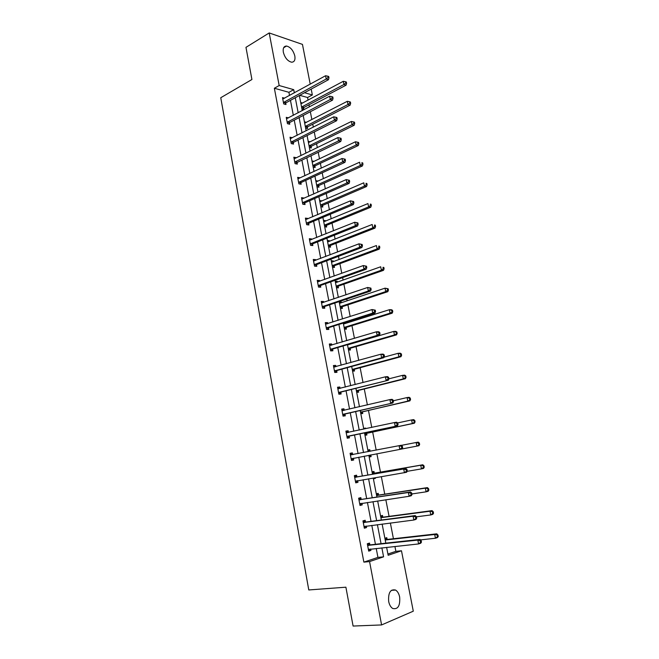 <?xml version="1.0" encoding="UTF-8"?>
<svg xmlns="http://www.w3.org/2000/svg" width="659" height="659" viewBox="0 0 659 659"><rect width="100%" height="100%" fill="white"/><g stroke="black" fill="none" stroke-linecap="round" stroke-linejoin="round"><path stroke-width="0.99" d="M388.678 601.494C388.11 592.721 390.408 588.907 395.565 590.052C397.575 591.321 398.934 593.652 399.659 597.046C400.268 605.827 397.954 609.641 392.715 608.479C390.738 607.203 389.387 604.871 388.678 601.494M283.337 52.234C282.769 48.198 283.831 46.138 286.525 46.039C290.487 47.053 293.255 50.364 294.828 55.982C295.413 60.051 294.334 62.119 291.583 62.201C287.654 61.163 284.902 57.844 283.337 52.234M387.912 554.021L395.878 551.336L401.479 550.767L413.292 611.19L381.594 624.938L353.092 626.05L345.893 587.194L308.783 589.953L220.757 97.721L251.919 79.508L245.972 47.349L269.193 32.95L302.456 44.392L310.224 84.154M311.196 89.097L312.341 94.945L304.524 92.721M308.074 100.119L307.564 97.507L312.341 94.945M395.878 551.336L394.93 546.468M393.431 538.741L390.367 523.015M389.074 516.359L385.836 499.753M384.749 494.151L381.347 476.663M380.465 472.108L376.89 453.763M376.182 450.105L372.656 431.983M371.758 427.411L368.455 410.4M367.376 404.89L364.287 388.983M363.027 382.533L360.143 367.714M358.71 360.358L356.041 346.601M354.435 338.347L351.955 325.645M351.189 321.683L350.983 320.645M350.184 316.509L347.911 304.845M347.128 300.809L346.782 299.046M345.959 294.828L343.891 284.194M343.092 280.083L342.614 277.612M341.774 273.32L339.904 263.682M339.088 259.506L338.471 256.335M337.622 251.969L335.942 243.328M335.11 239.085L334.36 235.214M333.495 230.774L332.004 223.113M331.164 218.804L330.283 214.257M329.401 209.743L328.1 203.046M327.251 198.672L326.23 193.449M325.34 188.861L324.22 183.12M323.355 178.68L322.218 172.798M321.304 168.144L320.373 163.333M319.5 158.827L318.223 152.295M317.308 147.567L316.551 143.687M315.661 139.123L314.261 131.948M313.33 127.154L312.753 124.18M311.855 119.551L310.331 111.742M309.384 106.882L308.98 104.814M365.481 521.903L365.177 520.272L362.952 520.89L364.336 528.205L366.561 527.562L366.28 526.088M356.89 476.778L356.585 475.18L354.353 475.658L355.72 482.858L357.952 482.355L357.648 480.749M345.909 431.241L348.125 430.764L345.884 431.11L347.235 438.202L349.476 437.84L349.171 436.25M348.125 430.764L348.43 432.345M337.614 387.583L339.797 387.022L337.548 387.228L338.874 394.214L341.123 393.983L340.827 392.426M339.797 387.022L340.06 388.415M329.442 344.566L331.592 343.924L329.335 344.006L330.645 350.885L332.894 350.786L332.606 349.245M331.592 343.924L331.807 345.085M321.386 302.184L323.503 301.46L321.238 301.418L322.531 308.198L324.788 308.223L324.5 306.707M323.503 301.46L323.684 302.39M313.445 260.42L315.537 259.621L313.264 259.457L314.532 266.145L316.806 266.285L316.518 264.794M315.537 259.621L315.669 260.33M305.628 219.266L307.687 218.393L305.405 218.113L306.657 224.694L308.931 224.966L308.651 223.492M307.687 218.393L307.778 218.887M297.917 178.704L299.944 177.765L297.662 177.362L298.898 183.853L301.179 184.232L300.899 182.782M290.495 138.637L292.316 137.715L290.026 137.204L291.245 143.596L293.535 144.09L293.263 142.665M284.63 98.183L282.505 97.614L283.708 103.916L285.998 104.517L285.726 103.109M289.532 95.497L288.922 92.309L274.358 88.248L363.867 562.127L377.937 557.39L376.223 548.461M375.432 544.301L371.808 525.38M371.042 521.368L367.425 502.479M366.684 498.616L363.076 479.76M362.359 476.029L358.76 457.206M358.068 453.606L354.501 434.94M353.792 431.258L350.267 412.839M349.55 409.082L346.074 390.911M345.332 387.064L341.906 369.147M341.156 365.218L337.77 347.54M337.004 343.537L333.668 326.098M332.886 322.02L329.591 304.812M328.8 300.661L325.546 283.691M324.739 279.457L321.534 262.719M320.711 258.41L317.547 241.902M316.715 237.52L313.593 221.235M312.745 216.786L309.672 200.723M308.807 196.201L305.776 180.36M304.895 175.772L301.904 160.145M301.006 155.483L298.057 140.07M297.16 135.342L294.243 120.144M293.329 115.35L290.462 100.357M288.51 117.895L286.253 117.335L287.464 123.686L289.754 124.238L289.482 122.813M340.39 139.411L341.288 139.626L341.024 138.291L340.126 138.077L340.39 139.411L338.528 140.927L295.265 161.793L297.547 162.238L340.777 141.454L338.528 140.927L337.861 137.591L294.631 158.58L296.122 157.666L293.832 157.213L295.059 163.654L297.341 164.091L297.069 162.649M301.756 198.911L303.799 198.005L301.517 197.667L302.761 204.199L305.043 204.529L304.763 203.063M309.524 239.769L311.592 238.937L309.318 238.706L310.578 245.346L312.852 245.552L312.572 244.069M311.592 238.937L311.707 239.53M317.399 281.228L319.508 280.47L317.234 280.363L318.519 287.093L320.785 287.176L320.496 285.676M319.508 280.47L319.664 281.286M325.398 323.297L327.531 322.613L325.274 322.63L326.567 329.467L328.833 329.426L328.536 327.902M327.531 322.613L327.729 323.66M333.512 365.992L335.678 365.391L333.421 365.539L334.739 372.475L336.996 372.302L336.7 370.753M335.678 365.391L335.925 366.668M341.749 409.33L343.949 408.811L341.7 409.091L343.042 416.126L345.283 415.829L344.986 414.256M343.949 408.811L344.237 410.326M352.343 452.89L350.102 453.301L352.343 452.89L352.647 454.479M353.397 458.417L353.702 460.015L351.461 460.443L350.102 453.301M361.173 499.258L360.86 497.636L358.636 498.188L360.012 505.445L362.244 504.876L361.939 503.295M369.831 544.721L369.518 543.074L367.302 543.774L370.449 544.845L419.981 539.383L417.822 540.1L418.589 543.939L368.389 549.491M370.655 549.054L370.918 550.422L368.702 551.138L367.302 543.774M381.594 624.938L369.567 561.583L383.587 556.83L381.866 547.86M363.867 562.127L369.567 561.583M274.358 88.248L279.177 85.538L269.193 32.95M386.627 547.349L388.159 555.282L401.479 550.767M299.343 95.53L302.267 110.638M303.198 115.473L306.155 130.787M307.078 135.548L310.076 151.084M310.982 155.779L314.022 171.521M314.92 176.151L318 192.123M318.882 196.679L322.012 212.865M322.877 217.355L326.048 233.772M326.905 238.187L330.118 254.827M330.958 259.168L334.212 276.039M335.044 280.306L338.347 297.415M339.154 301.608L342.507 318.956M343.298 323.067L346.7 340.654M347.474 344.69L350.918 362.516M351.684 366.47L355.176 384.551M355.926 388.423L359.468 406.751M360.201 410.541L363.784 429.116M364.501 432.831L368.142 451.662M368.842 455.295L372.508 474.282M373.241 478.039L376.915 497.059M377.665 500.964L381.347 520.017M382.129 524.062L385.82 543.148M294.342 92.861L293.725 89.657L279.177 85.538M381.059 543.675L377.401 524.671M376.627 520.635L372.978 501.656M372.228 497.767L368.587 478.821M367.862 475.081L364.229 456.168M363.529 452.552L359.921 433.795M359.213 430.096L355.654 411.595M354.921 407.814L351.412 389.56M350.67 385.704L347.211 367.697M346.453 363.752L343.034 345.991M342.26 341.972L338.891 324.459M338.1 320.356L334.78 303.074M333.973 298.898L330.694 281.854M329.879 277.604L326.642 260.791M325.81 256.466L322.622 239.884M321.773 235.485L318.627 219.134M317.77 214.661L314.664 198.532M313.791 193.985L310.735 178.078M309.845 173.465L306.822 157.773M305.924 153.094L302.951 137.624M302.036 132.871L299.104 117.607M298.173 112.796L295.281 97.746M307.564 97.507L299.73 95.324M384.872 538.263L386.792 537.662L387.097 539.268M380.564 515.956L382.484 515.42L382.788 517.01M376.289 493.822L378.208 493.344L378.521 494.917M372.038 471.844L373.974 471.424L374.271 472.997M375.185 477.709L375.325 478.434L373.398 478.871M367.829 450.031L369.765 449.677L370.061 451.234M370.803 455.072L371.108 456.629L369.172 457.008M363.644 428.383L365.58 428.086L365.704 428.704M366.618 433.441L366.923 434.989L364.979 435.302M362.466 411.966L362.763 413.506L360.819 413.761M358.339 390.655L358.636 392.179L356.692 392.377M354.245 369.493L354.534 371.009L352.59 371.149M350.176 348.487L350.473 349.987L348.52 350.077M345.151 322.482L345.349 323.52M346.148 327.638L346.436 329.129L344.476 329.162L346.65 327.292L392.171 313.19L390.062 313.182L389.362 309.714L343.487 324.022M339.187 301.764L341.148 301.806L341.329 302.745M342.136 306.929L342.425 308.412L340.464 308.396M335.209 281.195L337.177 281.286L337.334 282.118M338.158 286.377L338.446 287.851L336.485 287.777M331.263 260.775L333.232 260.915L333.372 261.648M334.212 265.972L334.492 267.43L332.531 267.307M327.35 240.494L329.319 240.692L329.442 241.318M330.291 245.708L330.571 247.158L328.602 246.977M323.462 220.361L325.431 220.608L325.538 221.136M326.394 225.592L326.675 227.034L324.706 226.803M319.599 200.377L321.658 201.094M322.531 205.616L322.811 207.05L320.834 206.769M315.768 180.525L317.803 181.2M318.692 185.789L318.964 187.205L316.987 186.876M311.954 160.821L313.981 161.439M314.878 166.093L315.159 167.501L313.173 167.122M308.173 141.248L310.183 141.825M311.097 146.537L311.369 147.937L309.384 147.509M304.425 121.816L306.419 122.343M307.341 127.121L307.605 128.505L305.619 128.035M300.693 102.524L302.605 103.035M303.61 107.837L303.873 109.213L301.888 108.694M288.922 92.309L293.725 89.657M377.937 557.39L383.587 556.83M304.779 123.151L306.41 122.31M308.428 142.55L310.158 141.693M312.193 162.04L313.939 161.216M315.982 181.67L317.745 180.871M319.804 201.44L321.576 200.674M323.651 221.35L325.431 220.608M327.523 241.4L329.319 240.692M331.428 261.598L333.232 260.915M335.357 281.937L337.177 281.286M339.311 302.415L341.148 301.806M363.669 428.498L365.58 428.086M351.461 460.435L353.702 460.015M367.829 450.048L369.765 449.677M369.172 456.992L371.108 456.629M355.695 482.734L357.952 482.355M373.381 478.764L375.325 478.434M359.971 505.206L362.244 504.876M364.27 527.851L366.561 527.562M368.612 550.669L370.918 550.422M283.905 102.071L286.195 102.672L328.487 79.706L326.221 79.006L283.436 102.507M328.067 77.498L328.973 77.778L328.709 76.477L327.803 76.189L328.067 77.498L326.221 79.006L325.579 75.736L282.777 99.023M286.195 102.672L284.803 104.204M328.487 79.706L328.973 77.778M327.803 76.189L325.579 75.736M302.695 108.9L304.071 107.409L346.099 85.159L343.94 84.492L343.298 81.296L300.949 103.842M301.575 107.071L343.94 84.492L345.744 83.018L346.601 83.289L346.346 82.013L345.481 81.741L345.744 83.018M343.298 81.296L345.481 81.741M346.601 83.289L346.099 85.159M287.662 121.833L289.952 122.385L332.548 100.135L330.299 99.493L287.192 122.261M332.144 97.985L333.05 98.24L332.787 96.922L331.881 96.667L332.144 97.985L330.299 99.493L329.64 96.206L286.525 118.752M289.952 122.385L288.518 123.941M332.548 100.135L333.05 98.24M331.881 96.667L329.64 96.206M291.451 141.743L293.733 142.237L336.65 120.721L334.393 120.136L290.973 142.163M336.255 118.62L337.153 118.859L336.889 117.533L335.991 117.294L336.255 118.62L334.393 120.136L333.734 116.816L290.298 138.629M293.733 142.237L292.25 143.819M336.65 120.721L337.153 118.859M335.991 117.294L333.734 116.816M306.386 128.217L307.811 126.701L350.135 105.135L347.977 104.526L347.326 101.305L304.68 123.159M305.306 126.413L347.977 104.526L349.789 103.051L350.654 103.298L350.39 102.013L349.525 101.758L349.789 103.051M347.326 101.305L349.525 101.758M350.654 103.298L350.135 105.135M310.092 147.665L311.575 146.125L354.196 125.259L352.046 124.708L351.395 121.462L308.437 142.608M309.071 145.886L352.046 124.708L353.867 123.225L354.723 123.447L354.46 122.154L353.603 121.931L353.867 123.225M351.395 121.462L353.603 121.931M354.723 123.447L354.196 125.259M295.265 161.793L294.787 162.213M297.547 162.238L296.006 163.836M340.777 141.454L341.288 139.626M340.126 138.077L337.861 137.591M313.832 167.246L315.356 165.689L358.29 145.532L356.148 145.029L355.489 141.759L312.226 162.196M312.86 165.5L356.148 145.029L357.977 143.547L358.834 143.753L358.57 142.443L357.705 142.245L357.977 143.547M355.489 141.759L357.705 142.245M358.834 143.753L358.29 145.532M299.104 181.991L301.361 182.395L344.937 162.345L342.688 161.883L298.618 182.403M344.558 160.368L342.688 161.883L342.021 158.514L345.192 159.206L344.295 159.017L344.558 160.368L345.456 160.557L345.192 159.206M297.942 178.811L342.021 158.514L344.295 159.017M299.079 182.008L301.361 182.395L299.787 184.001M344.937 162.345L345.456 160.557M317.589 186.975L319.145 185.401L362.417 165.944L360.275 165.508L359.616 162.213L316.032 181.925M316.674 185.245L319.17 185.393L316.995 185.022L360.275 165.508L362.112 164.025L362.969 164.206L362.697 162.888L361.849 162.707L362.112 164.025M361.849 162.707L362.697 162.888M362.969 164.206L362.417 165.944M302.975 202.338L305.249 202.667L349.122 183.391L346.881 182.996L302.489 202.741M348.768 181.472L346.881 182.996L346.206 179.602L349.394 180.286L348.496 180.121L348.768 181.472L349.657 181.637L349.394 180.286M301.797 199.125L346.206 179.602L348.496 180.121M305.249 202.667L303.593 204.323M349.122 183.391L349.657 181.637M321.37 206.844L323.017 205.229L366.577 186.513L364.435 186.135L363.768 182.815L319.87 201.786M322.663 205.484L320.842 204.916L364.435 186.135L366.28 184.652L367.129 184.808L366.865 183.482L366.009 183.326L366.28 184.652M366.009 183.326L366.865 183.482M367.129 184.808L366.577 186.513M306.872 222.833L309.145 223.104L353.348 204.603L351.107 204.265L306.377 223.22M353.002 202.75L351.107 204.265L350.431 200.847L353.619 201.514L352.722 201.374L353.002 202.75L353.891 202.881L353.619 201.514M305.685 219.587L350.431 200.847L352.722 201.374M309.145 223.104L307.423 224.785M353.348 204.603L353.891 202.881M325.175 226.861L326.88 225.213L370.762 207.239L368.628 206.918L367.953 203.573L323.734 221.795M324.385 225.164L368.628 206.918L370.482 205.435L371.33 205.559L371.058 204.224L370.21 204.092L370.482 205.435M370.21 204.092L371.058 204.224M371.33 205.559L370.762 207.239M310.793 243.476L313.066 243.682L357.598 225.979L355.366 225.699L310.298 243.855M357.26 224.175L355.366 225.699L354.682 222.256L357.878 222.915L356.989 222.8L357.26 224.175L358.158 224.291L357.878 222.915M309.606 240.189L354.682 222.256L356.989 222.8M313.066 243.682L311.27 245.403M309.598 240.156L310.01 240.206M357.598 225.979L358.158 224.291M328.998 247.018L330.777 245.337L374.979 228.113L372.854 227.849L372.17 224.488L327.63 241.952M328.289 245.346L372.854 227.849L374.707 226.367L375.556 226.474L375.284 225.131L374.436 225.016L374.707 226.367M374.436 225.016L375.284 225.131M375.556 226.474L374.979 228.113M314.747 264.267L317.02 264.424L361.882 247.512L359.657 247.298L314.252 264.646M361.56 245.774L359.657 247.298L358.966 243.83L362.178 244.473L361.289 244.39L361.56 245.774L362.45 245.865L362.178 244.473M313.552 260.956L358.966 243.83L361.289 244.39M317.02 264.424L315.142 266.178M313.519 260.807L314.186 260.898M361.882 247.512L362.45 245.865M331.971 262.167L331.526 262.109M332.844 267.323L334.706 265.61L379.23 249.143L377.105 248.945L376.421 245.552L331.609 262.249M332.21 265.668L377.105 248.945L378.966 247.454L379.815 247.537L379.543 246.186L378.694 246.104L378.966 247.454M378.694 246.104L379.543 246.186M379.815 247.537L379.23 249.143M318.734 285.215L320.999 285.306L366.206 269.21L363.982 269.061L318.231 285.586M365.893 267.538L363.982 269.061L363.29 265.569L366.503 266.203L365.613 266.137L365.893 267.538L366.783 267.595L366.503 266.203M317.523 281.871L363.29 265.569L365.613 266.137M320.999 285.306L319.03 287.11M317.473 281.615L318.363 281.755M366.206 269.21L366.783 267.595M336.115 282.554L335.456 282.456M336.708 287.785L338.66 286.022L383.513 270.33L381.396 270.198L380.704 266.78L335.629 282.686M336.164 286.13L381.396 270.198L383.266 268.707L384.106 268.765L383.835 267.397L382.986 267.34L383.266 268.707M382.986 267.34L383.835 267.397M384.106 268.765L383.513 270.33M322.745 306.32L325.011 306.353L370.556 291.072L368.34 290.998L322.243 306.682M370.259 289.474L368.34 290.998L367.64 287.472L370.869 288.098L369.979 288.057L370.259 289.474L371.149 289.507L370.869 288.098M321.526 302.934L367.64 287.472L369.979 288.057M325.011 306.353L322.943 308.206M321.46 302.58L322.581 302.769M370.556 291.072L371.149 289.507M340.291 303.091L339.41 302.942M340.588 308.396L342.639 306.583L387.822 291.682L385.713 291.608L385.021 288.164L339.682 303.28M342.276 306.806L340.481 306.559L385.713 291.608L387.591 290.117L388.431 290.149L388.159 288.774L387.311 288.741L387.591 290.117M387.311 288.741L385.021 288.164L388.159 288.774M388.431 290.149L387.822 291.682M326.79 327.581L329.047 327.548L374.946 313.107L372.73 313.099L326.279 327.935M374.658 311.575L372.73 313.099L372.022 309.549L375.259 310.158L374.378 310.15L374.658 311.575L375.548 311.575L375.259 310.158M325.562 324.162L372.022 309.549L374.378 310.15M329.047 327.548L326.872 329.459M325.472 323.693L326.823 323.948M374.946 313.107L375.548 311.575M344.492 323.783L343.397 323.577M346.28 327.507L344.492 327.325L390.062 313.182L392.789 311.691L392.509 310.307L391.668 310.298L391.948 311.691M391.668 310.298L389.362 309.714L391.471 309.73L392.509 310.307M392.789 311.691L392.171 313.19M330.859 349.006L333.116 348.908L379.362 335.316L377.154 335.373L330.348 349.344M379.09 333.849L377.154 335.373L376.446 331.798L378.653 331.749L379.691 332.391L378.81 332.416L379.09 333.849L379.979 333.825L379.691 332.391M329.624 345.547L376.446 331.798L378.81 332.416M333.116 348.908L330.81 350.876M329.516 344.962L331.098 345.291M379.362 335.316L379.979 333.825M348.735 344.632L348.1 344.509M348.504 349.995L350.687 348.158L396.553 334.863L394.444 334.92L393.744 331.419L347.524 344.912M350.316 348.364L348.537 348.249L394.444 334.92L397.179 333.405L396.899 332.004L396.059 332.029L396.339 333.421M396.059 332.029L393.744 331.419L395.845 331.378L396.899 332.004M397.179 333.405L396.553 334.863M334.961 370.589L337.219 370.424L383.818 357.697L381.619 357.829L334.451 370.918M383.563 356.297L381.619 357.829L380.902 354.212L383.101 354.097L384.156 354.806L383.274 354.847L383.563 356.297L384.444 356.247L384.156 354.806M333.718 367.088L380.902 354.212L383.274 354.847M337.219 370.424L334.772 372.467M333.586 366.396L335.415 366.808M383.818 357.697L384.444 356.247M352.557 370.976L354.756 369.172L400.96 356.7L398.868 356.824L398.151 353.298L384.049 357.153M354.41 369.345L352.606 369.32L398.868 356.824L401.603 355.275L401.323 353.875L400.483 353.916L400.763 355.325M400.483 353.916L398.151 353.298L400.252 353.191L401.323 353.875M401.603 355.275L400.96 356.7M339.097 392.327L388.308 380.251L338.578 392.649M341.346 392.105L338.718 392.533L340.967 392.303L338.858 394.123M388.069 378.917L386.108 380.449L385.383 376.816L387.583 376.627L388.653 377.385L387.772 377.459L388.069 378.917L388.942 378.843L388.653 377.385M337.845 388.794L385.383 376.816L387.772 377.459M337.688 387.986L339.756 388.497M388.308 380.251L388.942 378.843M356.634 392.105L358.858 390.334L405.409 378.703L403.316 378.892L402.6 375.342L388.934 378.81M356.371 390.721L403.316 378.892L406.059 377.319L405.779 375.902L404.939 375.976L405.227 377.393M404.939 375.976L402.6 375.342L404.692 375.16L405.779 375.902M406.059 377.319L405.409 378.703M343.265 414.239L392.83 402.987L342.738 414.552M392.607 401.718L390.639 403.259L389.914 399.593L392.105 399.329L393.184 400.145L392.311 400.252L392.607 401.718L393.481 401.611L393.184 400.145M342.005 410.664L389.914 399.593L392.311 400.252M345.505 413.943L343.001 415.928M341.823 409.741L344.138 410.351M392.83 402.987L393.481 401.611M360.753 413.391L362.985 411.661L409.89 400.878L407.797 401.133L407.081 397.558L393.316 400.771M362.607 411.85L407.797 401.133L410.557 399.535L410.269 398.102L409.428 398.201L409.717 399.634M409.428 398.201L407.081 397.558L409.165 397.311L410.269 398.102M410.557 399.535L409.89 400.878M347.458 436.307L397.393 425.895L346.931 436.612M397.179 424.701L395.202 426.241L394.469 422.543L396.66 422.213L397.756 423.086L396.883 423.226L397.179 424.701L398.052 424.569L397.756 423.086M346.189 432.691L394.469 422.543L396.883 423.226M349.698 435.945L347.178 437.889M345.991 431.653L348.553 432.378M397.393 425.895L398.052 424.569M364.888 434.841L367.145 433.144L414.404 423.218L412.32 423.548L411.595 419.94L397.566 422.938M366.758 433.325L412.32 423.548L415.079 421.917L414.791 420.475L413.959 420.607L414.247 422.048M413.959 420.607L411.595 419.94L413.679 419.626L414.791 420.475M415.079 421.917L414.404 423.218M402.657 447.7L402.361 446.217L401.496 446.374L401.792 447.865L402.657 447.7L401.99 448.985L351.156 458.845M401.792 447.865L399.807 449.405L399.066 445.682L401.249 445.278L402.361 446.217M350.407 454.899L399.066 445.682L401.496 446.374M353.85 458.145L351.379 460.015M350.184 453.738L353.092 454.57M370.185 451.267L367.936 450.599M369.065 456.44L371.099 454.858M402.006 448.96L416.875 446.127L416.142 442.502L401.347 445.36M419.643 444.471L418.951 445.731L416.875 446.127L419.643 444.471L419.346 443.021L418.514 443.178L418.811 444.627M418.514 443.178L416.142 442.502L418.218 442.115L419.346 443.021M407.303 471.02L407.007 469.521L406.142 469.719L406.438 471.218L407.303 471.02L406.619 472.264L355.415 481.251M406.438 471.218L404.445 472.758L403.703 469.002L405.878 468.524L357.499 476.869L354.418 475.987M354.657 477.273L403.703 469.002L406.142 469.719M357.771 480.658L355.621 482.314M407.007 469.521L405.878 468.524M407.138 471.325L421.463 468.895L420.73 465.229L422.798 464.776L374.872 473.08L372.137 472.322M423.119 465.921L423.407 467.388L424.239 467.206L423.943 465.74L420.73 465.229L372.368 473.524M424.239 467.206L423.539 468.425L421.463 468.895L423.407 467.388M422.798 464.776L423.943 465.74M411.99 494.53L411.686 493.014L410.821 493.237L411.125 494.752L411.99 494.53L411.29 495.725L409.124 496.293L359.707 503.822M411.125 494.752L409.124 496.293L408.374 492.512L410.541 491.952L361.783 499.357L358.677 498.41M358.941 499.81L408.374 492.512L410.821 493.237M361.865 503.303L359.888 504.786M411.686 493.014L410.541 491.952M411.875 493.962L426.093 491.828L425.352 488.146L427.411 487.611L379.123 495.016L376.363 494.209M427.749 488.854L428.045 490.329L428.869 490.107L428.572 488.64L425.352 488.146L376.618 495.519M428.869 490.107L428.152 491.284L426.093 491.828L428.045 490.329M427.411 487.611L428.572 488.64M416.71 518.221L416.406 516.697L415.541 516.953L415.845 518.485L416.71 518.221L416.002 519.374L413.836 520.025L364.032 526.566M415.845 518.485L413.836 520.025L413.078 516.211L415.244 515.569L366.099 522.019L362.969 520.997M363.257 522.529L413.078 516.211L415.541 516.953M365.984 526.121L364.188 527.422M416.406 516.697L415.244 515.569M416.43 516.813L430.755 514.951L430.006 511.236L432.065 510.626L383.406 517.117L380.622 516.252M432.419 511.952L432.716 513.443L433.54 513.196L433.235 511.714L430.006 511.236L380.894 517.686M433.54 513.196L432.815 514.333L430.755 514.951L432.716 513.443M432.065 510.626L433.235 511.714M367.615 545.421L417.822 540.1L420.302 540.858L420.607 542.398L421.463 542.11L421.159 540.569L420.302 540.858M370.136 549.104L368.529 550.24M421.463 542.11L420.747 543.214L418.589 543.939L420.607 542.398M421.159 540.569L419.981 539.383M420.491 539.894L435.459 538.246L434.701 534.507L436.752 533.823L387.714 539.383L384.914 538.461M437.123 535.24L437.428 536.739L438.243 536.467L437.938 534.968L434.701 534.507L385.21 540.009M438.243 536.467L437.502 537.555L435.459 538.246L437.428 536.739M436.752 533.823L437.938 534.968M283.559 102.351L285.858 102.961M303.733 107.689L301.583 107.12M304.071 107.409L301.88 106.832M287.316 122.113L289.606 122.665M291.105 142.014L293.387 142.517M307.465 126.973L305.315 126.454M307.811 126.701L305.619 126.174M311.229 146.397L309.079 145.927M311.575 146.125L309.384 145.647M294.911 162.065L297.201 162.509M315.01 165.953L312.868 165.541M315.356 165.689L313.173 165.269M298.749 182.255L301.031 182.642M318.824 185.649L316.682 185.286M302.621 202.593L304.895 202.923M323.017 205.229L320.842 204.916M306.509 223.08L308.791 223.352M326.526 225.46L324.393 225.205M326.88 225.213L324.714 224.958M310.43 243.723L312.704 243.929M330.423 245.576L328.289 245.379M330.777 245.337L328.61 245.132M314.384 264.506L316.658 264.663M334.344 265.841L332.218 265.701M334.706 265.61L332.54 265.462M318.363 285.454L320.636 285.545M338.298 286.245L336.172 286.163M338.66 286.022L336.494 285.932M322.375 306.55L324.64 306.583M342.639 306.583L340.481 306.559M326.419 327.803L328.676 327.77M346.65 327.292L344.492 327.325M330.488 349.221L332.746 349.122M350.687 348.158L348.537 348.249M333.891 367.129L334.393 367.088M334.591 370.795L336.84 370.63M354.385 369.369L352.277 369.526M354.756 369.172L352.606 369.32M338.018 388.835L338.677 388.769M358.48 390.532L356.371 390.746L358.48 390.532M358.858 390.334L356.708 390.556M342.178 410.705L343.141 410.582M342.886 414.429L345.127 414.14M362.985 411.661L360.844 411.941M346.362 432.741L348.191 432.461M347.079 436.497L349.319 436.134M367.145 433.144L365.012 433.482M350.588 454.949L352.82 454.537M351.305 458.73L353.537 458.302M370.951 454.957L368.859 455.361M354.839 477.322L357.071 476.836M355.267 477.355L357.499 476.869M355.563 481.136L357.54 480.691M374.872 473.08L372.747 473.541M374.452 473.047L372.36 473.5M359.122 499.876L361.346 499.316M359.559 499.917L361.783 499.357M359.855 503.715L360.86 503.451M379.123 495.016L376.997 495.552M378.694 494.975L376.61 495.502M363.438 522.595L365.663 521.961M363.875 522.645L366.099 522.019M364.18 526.459L364.847 526.269M383.406 517.117L381.289 517.719M382.97 517.068L380.894 517.661M367.796 545.487L370.012 544.787M368.233 545.545L370.449 544.845M368.538 549.384L369.04 549.227M387.714 539.383L385.606 540.059M387.278 539.334L385.202 539.985M395.565 590.052L391.347 590.349M286.525 46.039L283.642 47.761M302.909 202.371L305.183 202.7M322.951 205.262L320.776 204.949M306.764 222.882L309.046 223.154M326.782 225.263L324.607 224.999M310.653 243.542L312.926 243.756M330.645 245.403L328.47 245.206M314.574 264.358L316.839 264.506M334.533 265.692L332.367 265.544M318.519 285.322L320.785 285.413M338.446 286.121L336.288 286.039M322.498 306.451L324.763 306.476M342.392 306.707L340.233 306.682M326.51 327.729L328.767 327.696M346.37 327.432L344.212 327.465M330.546 349.171L332.803 349.072M350.374 348.314L348.224 348.405M334.615 370.77L336.873 370.605"/></g></svg>
